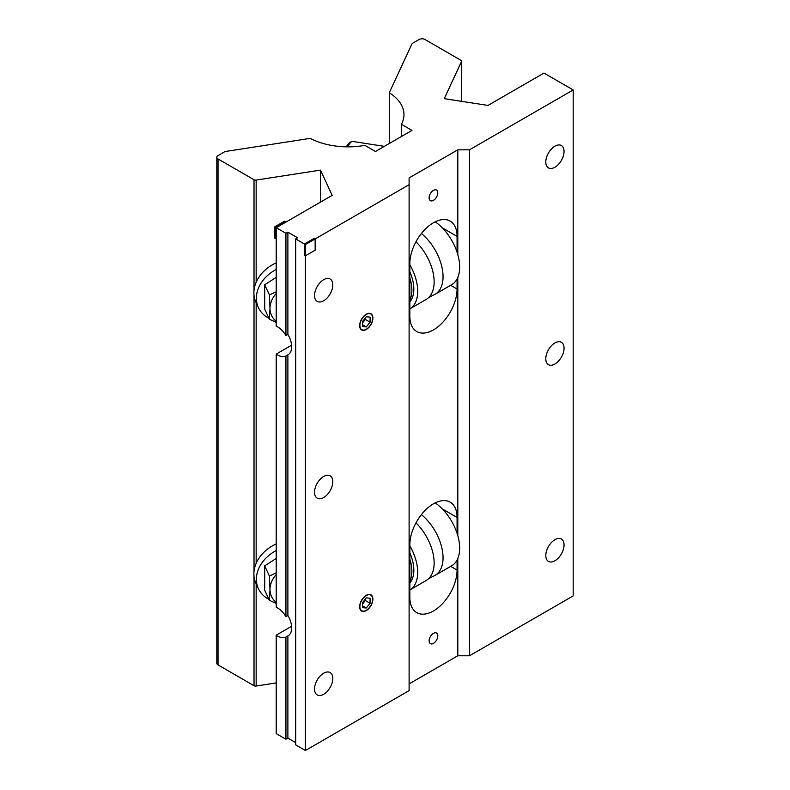 <?xml version="1.0" encoding="UTF-8"?>
<svg xmlns="http://www.w3.org/2000/svg" width="790" height="790" viewBox="0 0 790 790"><rect width="100%" height="100%" fill="white"/><g stroke="black" fill="none" stroke-linecap="round" stroke-linejoin="round"><path stroke-width="1.19" d="M433.453 200.364A6.132 3.535 120 0 0 437.463 194.962A6.132 3.535 120 0 0 436.524 190.054A6.132 3.535 120 0 0 433.453 190.36A6.132 3.535 120 0 0 429.454 195.752A6.132 3.535 120 0 0 430.392 200.67A6.132 3.535 120 0 0 433.453 200.364M433.453 643.356A6.132 3.535 120 0 0 437.463 637.955A6.132 3.535 120 0 0 436.524 633.037A6.132 3.535 120 0 0 433.453 633.343A6.132 3.535 120 0 0 429.454 638.745A6.132 3.535 120 0 0 430.392 643.653A6.132 3.535 120 0 0 433.453 643.356M366.274 610.581A9.362 5.402 120 0 0 372.386 602.326A9.362 5.402 120 0 0 370.954 594.821A9.362 5.402 120 0 0 366.274 595.285A9.362 5.402 120 0 0 360.151 603.54A9.362 5.402 120 0 0 361.593 611.045A9.362 5.402 120 0 0 366.274 610.581M366.274 329.489A9.362 5.402 120 0 0 372.386 321.244A9.362 5.402 120 0 0 370.954 313.739A9.362 5.402 120 0 0 366.274 314.203A9.362 5.402 120 0 0 360.151 322.448A9.362 5.402 120 0 0 361.593 329.953A9.362 5.402 120 0 0 366.274 329.489M389.263 143.523L389.263 92.756A55.902 32.281 180 0 1 403.966 114.58A55.902 32.281 180 0 1 401.389 124.277L411.985 130.399L375.477 151.483L364.871 145.36A55.902 32.281 180 0 1 310.272 138.369L226.078 151.394A4.128 2.39 0 0 0 224.222 152.006L218.03 155.591A4.128 2.39 0 0 0 216.816 157.269A4.128 2.39 0 0 0 218.03 158.958L254.025 179.745A2.202 1.274 0 0 0 256.157 180.071L320.483 170.117L332.195 195.357L276.204 227.688L276.204 326.151A17.212 9.934 60 0 1 285.941 335.543L287.886 334.417A17.212 9.934 60 0 1 291.688 346.81A17.212 9.934 60 0 1 288.123 354.69A17.212 9.934 60 0 1 287.886 354.809L285.941 355.935A17.212 9.934 60 0 1 276.204 354.078L276.204 607.233A17.212 9.934 60 0 1 285.941 616.625L287.886 615.499A17.212 9.934 60 0 1 291.688 627.892A17.212 9.934 60 0 1 288.123 635.772A17.212 9.934 60 0 1 287.886 635.901L285.941 637.026A17.212 9.934 60 0 1 276.204 635.17L291.609 626.273M276.204 354.078L291.609 345.191M554.926 560.772A12.907 7.456 120 0 0 563.359 549.396A12.907 7.456 120 0 0 561.384 539.047A12.907 7.456 120 0 0 554.926 539.688A12.907 7.456 120 0 0 546.492 551.064A12.907 7.456 120 0 0 548.467 561.413A12.907 7.456 120 0 0 554.926 560.772M554.926 364.012A12.907 7.456 120 0 0 563.359 352.636A12.907 7.456 120 0 0 561.384 342.287A12.907 7.456 120 0 0 554.926 342.929A12.907 7.456 120 0 0 546.492 354.305A12.907 7.456 120 0 0 548.467 364.654A12.907 7.456 120 0 0 554.926 364.012M554.926 167.253A12.907 7.456 120 0 0 563.359 155.877A12.907 7.456 120 0 0 561.384 145.528A12.907 7.456 120 0 0 554.926 146.17A12.907 7.456 120 0 0 546.492 157.546A12.907 7.456 120 0 0 548.467 167.895A12.907 7.456 120 0 0 554.926 167.253M323.673 497.522A12.907 7.456 120 0 0 332.106 486.146A12.907 7.456 120 0 0 330.131 475.807A12.907 7.456 120 0 0 323.673 476.439A12.907 7.456 120 0 0 315.24 487.815A12.907 7.456 120 0 0 317.215 498.164A12.907 7.456 120 0 0 323.673 497.522M323.673 694.282A12.907 7.456 120 0 0 332.106 682.906A12.907 7.456 120 0 0 330.131 672.567A12.907 7.456 120 0 0 323.673 673.199A12.907 7.456 120 0 0 315.24 684.575A12.907 7.456 120 0 0 317.215 694.924A12.907 7.456 120 0 0 323.673 694.282M323.673 300.763A12.907 7.456 120 0 0 332.106 289.387A12.907 7.456 120 0 0 330.131 279.048A12.907 7.456 120 0 0 323.673 279.68A12.907 7.456 120 0 0 315.24 291.056A12.907 7.456 120 0 0 317.215 301.405A12.907 7.456 120 0 0 323.673 300.763M457.074 533.289L457.074 517.45A33.397 19.276 120 0 0 450.152 502.163A33.397 19.276 120 0 0 433.453 503.822A33.397 19.276 120 0 0 409.842 544.715L409.842 597.339A33.397 19.276 120 0 0 416.765 612.625A33.397 19.276 120 0 0 442.489 603.679A33.397 19.276 120 0 0 457.074 570.074L457.074 560.08M457.074 252.208L457.074 236.368A33.397 19.276 120 0 0 450.152 221.082A33.397 19.276 120 0 0 433.453 222.741A33.397 19.276 120 0 0 409.842 263.633L409.842 316.257A33.397 19.276 120 0 0 416.765 331.543A33.397 19.276 120 0 0 442.489 322.597A33.397 19.276 120 0 0 457.074 288.992L457.074 278.998M401.389 124.277L401.389 136.522M287.886 334.417L287.886 232.181L297.623 237.8L295.677 238.926L305.414 244.544L409.111 184.682L409.111 177.928L457.805 149.823L469.487 149.823L573.185 89.951L543.974 73.085L487.983 105.416L444.266 98.651L461.508 61.511A2.202 1.274 0 0 0 461.577 61.186A2.202 1.274 0 0 0 460.935 60.287L424.941 39.5A4.128 2.39 0 0 0 419.095 39.5L412.894 43.075A4.128 2.39 0 0 0 411.827 44.151L389.263 92.756M276.204 635.17L276.204 733.634L285.941 739.252L287.886 738.137L287.886 635.901M285.941 739.252L285.941 637.026M285.941 616.625L285.941 355.935M287.886 615.499L287.886 354.809M285.941 335.543L285.941 233.307L287.886 232.181M276.204 227.688L285.941 233.307M409.111 683.883L457.805 655.779L457.805 558.55M457.805 535.66L457.805 277.468M457.805 254.578L457.805 149.823M295.677 238.926L295.677 744.881L305.414 750.5L305.414 244.544L305.414 255.792L315.151 250.173L315.151 238.926L305.414 244.544L304.446 243.982L304.446 255.229L305.414 255.792M305.414 750.5L409.111 690.628L409.111 184.682M457.805 655.779L469.487 655.779L469.487 149.823M469.487 655.779L573.185 595.907L573.185 89.951M216.816 157.269L216.816 663.225A4.128 2.39 0 0 0 218.03 664.913L254.025 685.69A2.202 1.274 0 0 0 256.157 686.026L276.204 682.925M287.886 738.137L295.677 742.63M320.483 202.122L320.483 170.117M304.446 243.982L314.183 238.363L315.151 238.926M285.457 222.346L285.457 221.783L275.72 227.401L274.742 226.839L274.742 238.086L276.204 238.363M275.72 227.401L275.72 238.649M285.457 221.783L284.479 221.22L274.742 226.839M409.842 264.739A38.384 22.16 -120 0 1 409.842 308.86L426.185 299.42A38.384 22.16 -120 0 0 428.299 297.899A38.384 22.16 -120 0 0 415.965 241.78M409.842 301.849A32.913 18.999 -120 0 0 409.842 271.75M409.842 300.062A32.913 18.999 -120 0 0 409.842 278.031M428.299 297.899L432.732 295.341A38.384 22.16 -120 0 0 435.102 294.275L451.722 284.676A38.384 22.16 -120 0 0 458.091 255.644A38.384 22.16 -120 0 0 435.211 221.802M435.102 294.275A38.384 22.16 -120 0 0 441.906 267.06A38.384 22.16 -120 0 0 421.406 233.514M409.842 545.821A38.384 22.16 -120 0 1 409.842 589.942L426.185 580.502A38.384 22.16 -120 0 0 428.299 578.981A38.384 22.16 -120 0 0 415.965 522.862M409.842 582.931A32.913 18.999 -120 0 0 409.842 552.832M409.842 581.144A32.913 18.999 -120 0 0 409.842 559.113M428.299 578.981L432.732 576.424A38.384 22.16 -120 0 0 435.102 575.357L451.722 565.759A38.384 22.16 -120 0 0 458.091 536.736A38.384 22.16 -120 0 0 435.211 502.884M435.102 575.357A38.384 22.16 -120 0 0 441.906 548.151A38.384 22.16 -120 0 0 421.406 514.606M366.274 314.469A9.036 5.214 120 0 0 359.885 325.539A9.036 5.214 120 0 0 366.274 329.223A9.036 5.214 120 0 0 372.663 318.163A9.036 5.214 120 0 0 366.274 314.469M365.187 318.123A5.382 3.101 -60 0 1 363.42 321.807L365.326 319.446L365.326 317.955M362.472 322.991L363.42 321.807A5.382 3.101 -60 0 1 362.472 322.804M366.274 326.922L370.076 322.182L370.076 317.116L366.274 316.78L362.472 321.51L362.472 326.576L366.274 326.922L362.472 324.72M365.326 319.446L370.076 322.182M366.274 595.551A9.036 5.214 120 0 0 359.885 606.621A9.036 5.214 120 0 0 366.274 610.305A9.036 5.214 120 0 0 372.663 599.245A9.036 5.214 120 0 0 366.274 595.551M365.187 599.205A5.382 3.101 -60 0 1 363.42 602.889L365.326 600.528L365.326 599.047M362.472 604.074L363.42 602.889A5.382 3.101 -60 0 1 362.472 603.886M366.274 608.004L370.076 603.274L370.076 598.198L366.274 597.862L362.472 602.592L362.472 607.658L366.274 608.004L362.472 605.812M365.326 600.528L370.076 603.274M268.956 318.301A34.424 27.146 -24.9 0 1 258.409 307.577A34.424 27.146 -24.9 0 1 256.375 298.235A34.424 27.146 -24.9 0 1 276.204 269.449M276.204 262.853A34.424 27.146 155.1 0 0 253.886 292.853A34.424 27.146 155.1 0 0 255.911 302.205L258.409 307.577M276.204 322.34L269.4 319.249L269.992 308.367L269.4 294.907L276.204 291.777M276.204 277.379L264.69 284.775L264.69 309.117L269.4 319.249M264.69 284.775L269.4 294.907M276.204 293.485A25.823 20.362 155.1 0 0 269.992 308.367A25.823 20.362 155.1 0 0 276.204 321.332M268.956 599.383A34.424 27.146 -24.9 0 1 258.409 588.668A34.424 27.146 -24.9 0 1 256.375 579.317A34.424 27.146 -24.9 0 1 276.204 550.531M276.204 543.945A34.424 27.146 155.1 0 0 253.886 573.945A34.424 27.146 155.1 0 0 255.911 583.287L258.409 588.668M276.204 603.422L269.4 600.341L269.992 589.449L269.4 575.999L276.204 572.859M276.204 558.461L264.69 565.857L264.69 590.199L269.4 600.341M264.69 565.857L269.4 575.999M276.204 574.567A25.823 20.362 155.1 0 0 269.992 589.449A25.823 20.362 155.1 0 0 276.204 602.414M254.025 685.69L254.025 576.502M254.025 571.338L254.025 295.421M254.025 290.246L254.025 179.745M218.03 664.913L218.03 158.958M461.508 101.317L461.508 61.511M256.157 686.026L256.157 583.81M256.157 563.389L256.157 302.728M256.157 282.297L256.157 180.071M442.321 227.856L457.074 236.368M450.665 285.289L457.074 288.992M442.321 508.938L457.074 517.45M450.665 566.371L457.074 570.074M347.807 146.851A34.424 7.278 -81.2 0 1 352.824 141.469L349.743 142.259L346.168 146.831M461.577 101.327L461.577 61.186M384.365 146.347L352.824 141.469"/></g></svg>
